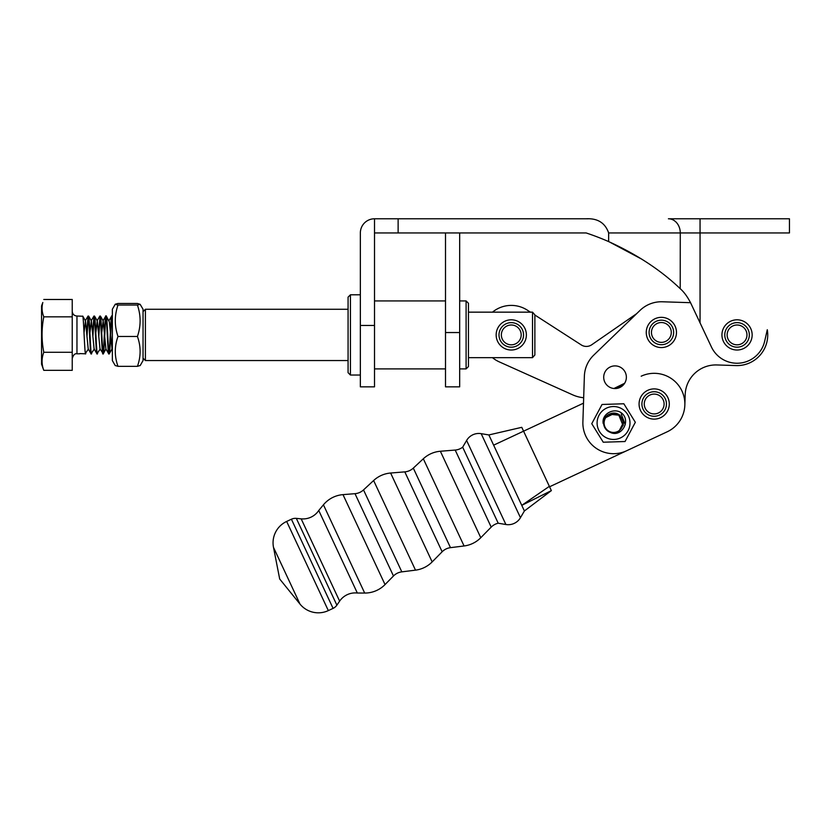 <?xml version="1.0" encoding="UTF-8"?>
<svg xmlns="http://www.w3.org/2000/svg" width="831" height="831" viewBox="0 0 831 831"><rect width="100%" height="100%" fill="white"/><g stroke="black" fill="none" stroke-linecap="round" stroke-linejoin="round"><path stroke-width="1.25" d="M603.649 423.509A9.91 9.91 0 0 0 610.016 432.255C621.058 438.062 631.03 421.504 622.201 413.558C614.909 406.92 601.353 413.495 603.213 423.54L603.649 423.509C602.714 415.022 614.286 409.641 620.186 415.625L623.447 422.48L623.094 425.68L618.846 415.178L612.083 414.492L605.83 417.557L608.147 414.679L618.046 414.16L620.186 415.625L623.447 422.48L623.094 425.68L623.447 422.48L620.186 415.625L623.447 422.48L623.094 425.68M620.186 415.625L623.447 422.48L618.95 431.31L615.324 432.743M602.537 435.215A16.454 16.454 0 0 1 601.322 411.989A16.454 16.454 0 0 1 624.559 410.774A16.454 16.454 0 0 1 625.774 434A16.454 16.454 0 0 1 602.537 435.215M623.842 403.773L635.341 422.293L625.047 441.521L603.254 442.217L591.755 423.696L602.049 404.468L623.842 403.773M339.63 601.135L301.175 518.845L296.324 518.378A9.442 9.442 0 0 0 291.411 519.219L286.653 521.442A23.6 23.6 0 0 0 273.492 547.369L279.694 579.01L299.991 604.075A23.6 23.6 0 0 0 328.328 610.598L333.075 608.385A9.442 9.442 0 0 0 336.877 605.155L339.63 601.135A18.884 18.884 0 0 1 357.33 593.022L318.751 510.473L323.436 504.812A28.327 28.327 0 0 1 342.995 494.632L355.003 493.676A14.158 14.158 0 0 0 363.521 489.916L373.618 480.526A28.327 28.327 0 0 1 390.622 473.026L404.801 471.873A14.158 14.158 0 0 0 413.308 468.113L423.322 458.774A28.327 28.327 0 0 1 440.368 451.254L455.191 450.059A14.158 14.158 0 0 0 462.67 447.182L466.607 440.461A14.158 14.158 0 0 1 481.18 433.657L488.867 434.945L521.775 427.321L551.358 490.622L521.764 505.352L488.867 434.945M301.175 518.845A18.884 18.884 0 0 0 318.751 510.473M357.33 593.022L364.684 593.054A28.327 28.327 0 0 0 385.033 584.577L393.468 575.987A14.158 14.158 0 0 1 401.82 571.863L415.5 570.149L373.618 480.526M415.5 570.149A28.327 28.327 0 0 0 432.162 561.912L442.144 551.774A14.158 14.158 0 0 1 450.485 547.66L464.072 545.967L423.322 458.774M464.072 545.967A28.327 28.327 0 0 0 480.775 537.719L491.204 527.114A14.158 14.158 0 0 1 498.205 523.218L462.67 447.182M498.205 523.218L505.892 524.506L466.607 440.461M549.353 486.343L521.764 505.352L524.392 510.972L520.455 517.703A14.158 14.158 0 0 1 505.892 524.506M523.738 509.58L524.226 510.618M534.873 315.022L581.253 344.917A9.442 9.442 0 0 0 591.745 344.751L636.619 313.692L640.047 310.389A30.685 30.685 0 0 1 662.369 301.778L690.551 302.692L662.369 301.778M493.635 445.167L583.497 403.17L583.674 397.737A34.466 34.466 0 0 1 572.684 394.85L499.171 361.828A29.5 29.5 0 0 1 492.482 357.662M624.621 383.278L613.943 388.503L624.621 383.278M608.645 241.592C636.993 254.494 660.853 270.2 680.215 288.679L680.277 232.94L608.645 232.94L608.645 241.592A256.312 256.312 0 0 0 586.125 232.94L374.511 232.94L374.511 386.841L360.353 386.841L360.353 325.472L374.511 325.472M608.645 232.94C605.145 222.895 597.634 218.179 586.125 218.782L588.13 218.782M562.161 218.782L544.461 218.782M586.125 218.782L374.511 218.782A14.158 14.158 0 0 0 360.353 232.94L360.353 325.472M668.415 218.782L789.45 218.782L789.45 232.94L680.277 232.94A14.158 11.863 -90 0 0 668.415 218.782M680.277 288.752C684.048 292.045 687.538 296.823 690.738 303.097L711.429 346.984A28.327 28.327 0 0 0 736.827 363.24L737.263 363.24A28.327 28.327 0 0 0 764.665 341.229L767.293 329.73A30.685 30.685 0 0 1 736.048 365.578L716.852 364.954A30.685 30.685 0 0 0 685.191 394.621L684.848 405.009A30.685 30.685 0 0 1 667.168 431.808L626.543 450.797A30.685 30.685 0 0 1 582.884 421.992L584.37 376.225A30.685 30.685 0 0 1 593.718 355.159L640.047 310.389M609.258 241.863L641.999 259.293M374.511 218.782L374.511 232.94M459.668 232.94L459.668 386.841L445.509 386.841L445.509 232.94M603.711 376.859A11.333 11.333 0 0 1 615.407 365.9A11.333 11.333 0 0 1 626.366 377.596A11.333 11.333 0 0 1 614.67 388.555A11.333 11.333 0 0 1 603.711 376.859M641.189 376.204A30.685 30.685 0 0 1 684.848 405.009L685.191 394.621M614.774 388.555L623.904 384.286M626.543 450.797L549.561 486.769M669.246 326.427A9.91 9.91 0 0 0 655.347 324.568A9.91 9.91 0 0 0 653.488 338.466A9.91 9.91 0 0 0 667.386 340.326A9.91 9.91 0 0 0 669.246 326.427A9.91 9.91 0 0 1 667.386 340.326A9.91 9.91 0 0 1 653.488 338.466M673.37 323.269A15.103 15.103 0 0 0 652.2 320.444A15.103 15.103 0 0 0 649.364 341.624A15.103 15.103 0 0 0 670.544 344.45A15.103 15.103 0 0 0 673.37 323.269M519.146 328.889A9.91 9.91 0 0 0 505.248 327.03A9.91 9.91 0 0 0 503.389 340.928A9.91 9.91 0 0 0 517.287 342.788A9.91 9.91 0 0 0 519.146 328.889A9.91 9.91 0 0 1 517.287 342.788A9.91 9.91 0 0 1 503.389 340.928M523.27 325.742A15.103 15.103 0 0 0 502.09 322.906A15.103 15.103 0 0 0 499.265 344.086A15.103 15.103 0 0 0 520.445 346.911A15.103 15.103 0 0 0 523.27 325.742M143.046 358.182L145.404 360.54L145.404 309.277L143.046 311.635M348.075 309.277L145.404 309.277M348.075 360.54L145.404 360.54M468.455 357.662L532.515 357.662L532.515 312.155L468.455 312.155M534.873 314.856L532.515 312.155L534.873 314.856L534.873 354.972L532.515 357.662M621.245 414.046L625.234 424.62M605.83 417.557A9.442 9.442 0 0 0 615.241 432.286A9.442 9.442 0 0 0 618.846 415.178M492.482 312.155A29.5 29.5 0 0 1 527.249 310.108L530.427 312.155M591.745 344.751L636.619 313.692M572.684 394.85L499.171 361.828M91.649 353.58C90.641 358.348 89.655 318.616 88.699 316.247L88.242 316.247C89.208 318.616 90.195 358.348 91.192 353.58M88.325 316.538L86.975 336.919M86.715 332.878L88.096 316.029M85.749 353.58C84.741 358.348 83.754 318.616 82.799 316.247L76.961 316.029L76.961 353.798C74.915 353.32 73.336 354.899 72.235 358.514M112.362 316.476L111.707 316.029L112.362 320.641M112.299 316.247C111.292 311.469 110.315 351.201 109.349 353.58L108.664 353.715L105.911 348.968L103.189 320.849L101.725 332.909M98.515 332.878L100.052 316.247C101.008 318.616 101.995 358.348 103.002 353.58C103.958 351.201 104.945 311.469 105.953 316.247C106.908 318.616 107.895 358.348 108.903 353.58C109.858 351.201 110.845 311.469 111.853 316.247M108.861 320.849L111.707 316.029M109.349 353.58C108.342 358.348 107.365 318.616 106.399 316.247L105.953 316.247M106.399 316.247C105.392 311.469 104.415 351.201 103.449 353.58C102.442 358.348 101.455 318.616 100.499 316.247L99.907 316.029M102.961 320.849L105.807 316.029M100.125 316.538L98.775 336.919M97.549 353.58C96.541 358.348 95.555 318.616 94.599 316.247L94.152 316.247C95.108 318.616 96.095 358.348 97.102 353.58M94.225 316.538L92.875 336.919M92.615 332.878L93.996 316.029M105.911 348.968L103.304 353.798L100.011 348.968L97.289 320.849L95.825 332.909M100.239 348.978L96.947 353.798L94.111 348.968L91.389 320.849L89.925 332.909M94.339 348.978L91.046 353.798L88.211 348.968L85.489 320.849L84.014 332.909M41.55 305.953L42.817 302.494C41.571 307.283 41.893 312.061 43.783 316.84C41.508 328.65 41.508 340.461 43.783 352.271C41.508 358.296 41.508 364.321 43.783 370.346L41.55 364.207L41.55 305.953M43.783 299.482L72.235 299.482L72.235 370.346L43.783 370.346M72.235 316.84L43.783 316.84M72.235 352.271L43.783 352.271M88.439 348.978L85.292 353.58M79.849 353.58L85.146 353.798M109.287 353.726L112.04 348.978L109.36 321.94L106.337 316.102M140.138 365.515L137.416 366.346C141.01 356.416 141.01 346.465 137.416 336.482C141.01 326.032 141.01 315.551 137.416 305.039L140.138 304.312L137.416 303.471L117.992 303.471L115.27 304.198L112.362 309.236L112.362 360.592L115.27 365.63M115.27 304.312L117.992 305.039C114.398 315.5 114.398 325.981 117.992 336.482C114.398 346.413 114.398 356.374 117.992 366.346L115.27 365.515M140.138 304.312L143.046 309.236L143.046 360.592L140.138 365.63M117.992 366.346L137.416 366.346M117.992 336.482L137.416 336.482M117.992 305.039L137.416 305.039M662.058 397.987A9.91 9.91 0 0 0 648.159 396.127A9.91 9.91 0 0 0 646.3 410.026A9.91 9.91 0 0 0 660.198 411.885A9.91 9.91 0 0 0 662.058 397.987A9.91 9.91 0 0 1 660.198 411.885A9.91 9.91 0 0 1 646.3 410.026M666.182 394.829A15.103 15.103 0 0 0 645.001 392.003A15.103 15.103 0 0 0 642.176 413.184A15.103 15.103 0 0 0 663.356 416.009A15.103 15.103 0 0 0 666.182 394.829M466.098 300.926L468.455 303.284L468.455 366.544L466.098 368.902L466.098 300.926L459.668 300.926M348.075 372.672L348.075 297.145L350.433 294.787L350.433 375.041L348.075 372.672M725.432 338.871A12.278 12.278 0 0 0 741.013 346.527A12.278 12.278 0 0 0 748.669 330.946A12.278 12.278 0 0 0 733.087 323.29A12.278 12.278 0 0 0 725.432 338.871M727.665 338.113A9.91 9.91 0 0 0 740.255 344.294A9.91 9.91 0 0 0 746.435 331.704A9.91 9.91 0 0 0 733.846 325.534A9.91 9.91 0 0 0 727.665 338.113A9.91 9.91 0 0 1 733.846 325.534A9.91 9.91 0 0 1 746.435 331.704M722.752 339.796A15.103 15.103 0 0 0 741.927 349.207A15.103 15.103 0 0 0 751.349 330.032A15.103 15.103 0 0 0 732.173 320.61A15.103 15.103 0 0 0 722.752 339.796M491.204 527.114L455.191 450.059M442.144 551.774L404.801 471.873M393.468 575.987L355.003 493.676M401.82 571.863L363.521 489.916M450.485 547.66L413.308 468.113M520.455 517.703L481.18 433.657M480.775 537.719L440.368 451.254M432.162 561.912L390.622 473.026M385.033 584.577L342.995 494.632M364.684 593.054L323.436 504.812M336.877 605.155L296.324 518.378M333.075 608.385L291.411 519.219M328.328 610.598L286.653 521.442M299.991 604.075L273.492 547.369M700.055 322.875L700.055 218.782M398.122 218.782L398.122 232.94M445.509 332.545L459.668 332.545M671.116 324.994A12.278 12.278 0 0 0 653.914 322.698A12.278 12.278 0 0 0 651.618 339.9A12.278 12.278 0 0 0 668.82 342.195A12.278 12.278 0 0 0 671.116 324.994M521.016 327.456A12.278 12.278 0 0 0 503.815 325.16A12.278 12.278 0 0 0 501.519 342.362A12.278 12.278 0 0 0 518.721 344.668A12.278 12.278 0 0 0 521.016 327.456M663.927 396.553A12.278 12.278 0 0 0 646.726 394.258A12.278 12.278 0 0 0 644.43 411.459A12.278 12.278 0 0 0 661.632 413.755A12.278 12.278 0 0 0 663.927 396.553M524.392 510.972L551.358 490.622M79.693 353.798L76.961 353.798M76.961 316.029C74.084 315.749 72.515 314.17 72.235 311.303M100.437 316.102L103.189 320.849M94.537 316.102L97.289 320.849M88.637 316.102L91.389 320.849M82.736 316.102L85.489 320.849M88.013 316.102L85.261 320.849M93.913 316.102L91.161 320.849M99.813 316.102L97.061 320.849M112.362 349.924L111.811 348.968M360.353 375.041L350.433 375.041M374.511 368.902L445.509 368.902M459.668 368.902L466.098 368.902M374.511 300.926L445.509 300.926M360.353 294.787L350.433 294.787"/></g></svg>
